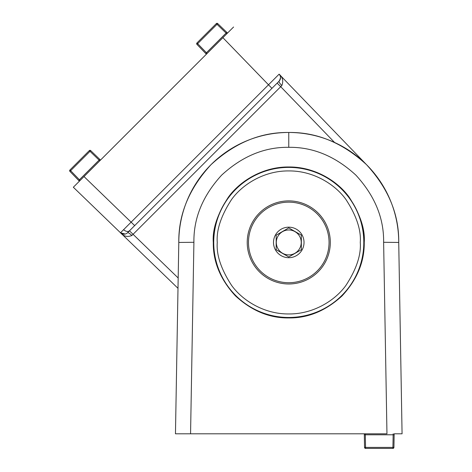<?xml version="1.0" encoding="UTF-8"?>
<svg xmlns="http://www.w3.org/2000/svg" width="472" height="472" viewBox="0 0 472 472"><rect width="100%" height="100%" fill="white"/><g stroke="black" fill="none" stroke-linecap="round" stroke-linejoin="round"><path stroke-width="0.71" d="M99.804 160.775L89.999 151.329L90.712 150.615A1.009 1.009 0 0 0 89.296 150.627L69.944 169.985A1.009 1.009 0 0 0 69.927 171.395L78.7 180.475L69.927 171.395L70.641 170.681L79.414 179.767L99.793 159.388L90.712 150.615L100.506 160.073M80.087 180.487L79.414 179.767L78.7 180.475L79.39 181.189M89.296 150.627L89.999 151.329L70.641 170.681L69.944 169.985A1.009 1.009 0 0 0 69.927 171.395M364.242 242.437C364.508 261.7 357.145 279.501 342.147 295.82C325.827 310.824 308.033 318.199 288.764 317.939C269.5 318.199 251.706 310.824 235.386 295.82C220.389 279.501 213.019 261.7 213.285 242.437C212.282 229.315 217.321 214.223 228.395 197.154C239.977 180.953 263.152 166.681 288.764 166.982C314.382 166.681 337.551 180.953 349.138 197.154C360.213 214.223 365.245 229.315 364.242 242.437M183.012 433.797L190.564 433.797L183.012 433.797M367.104 165.265L366.52 164.681A109.964 109.964 0 0 1 398.728 242.437A109.964 109.964 0 0 0 288.764 132.473A109.964 109.964 0 0 0 178.799 242.437C178.422 214.371 189.16 188.452 211.008 164.681C234.779 142.827 260.697 132.095 288.764 132.473C316.83 132.095 342.749 142.827 366.52 164.681C388.373 188.452 399.106 214.371 398.728 242.437L400.929 368.243M190.564 433.797L175.46 433.797L178.799 242.437L193.909 242.301L190.564 433.797L386.963 433.797L383.624 242.301C383.984 218.07 374.738 195.685 355.882 175.142C335.368 156.267 312.995 146.987 288.764 147.317C264.538 146.987 242.165 156.267 221.645 175.142C202.795 195.685 193.549 218.07 193.909 242.301M176.605 368.243L177.997 288.315L120.496 232.785L279.117 74.169L366.52 164.681L279.117 74.169C282.704 77.278 283.613 81.066 281.843 85.538L280.71 86.695L277.152 83.131L279.052 81.225L127.558 232.725A5.039 5.039 0 0 1 120.496 232.785L73.337 187.242L233.575 27.004M394.515 433.797L402.073 433.797L398.728 242.437L383.624 242.301M282.551 253.24A12.461 12.461 0 0 0 299.572 248.65A12.461 12.461 0 0 0 294.976 231.634A12.461 12.461 0 0 0 277.961 236.224A12.461 12.461 0 0 0 282.551 253.24M308.847 207.515A40.285 40.285 0 0 0 253.842 222.353A40.285 40.285 0 0 0 268.686 277.359A40.285 40.285 0 0 0 323.692 262.52A40.285 40.285 0 0 0 308.847 207.515M288.764 256.974L301.354 249.706L301.354 235.168L288.764 227.899L276.173 235.168L276.173 249.706L288.764 256.974L276.173 249.706L276.173 235.168L288.764 227.899L301.354 235.168L301.354 249.706L288.764 256.974M281.159 255.671A15.263 15.263 0 0 0 301.997 250.048A15.263 15.263 0 0 0 296.375 229.203A15.263 15.263 0 0 0 275.536 234.826A15.263 15.263 0 0 0 281.159 255.671M226.82 33.76L217.014 24.314L217.722 23.6A1.009 1.009 0 0 0 216.312 23.612L196.954 42.97A1.009 1.009 0 0 0 196.942 44.38L205.715 53.466L196.942 44.38L197.656 43.666L206.429 52.752L226.808 32.373L217.722 23.6L227.522 33.058M207.102 53.478L206.429 52.752L205.715 53.466L206.4 54.174M78.676 181.903L84.016 176.563L134.673 225.604L127.558 232.725A5.039 1.08 45 0 1 131.865 235.51C127.393 237.286 123.605 236.378 120.496 232.785L125.216 234.053M334.571 142.467L280.71 86.695L131.865 235.51M281.843 85.538A5.039 1.08 45 0 1 279.052 81.225C280.993 77.898 281.017 75.544 279.117 74.169L279.17 74.228M279.052 81.225A5.039 5.039 0 0 0 279.117 74.169L280.043 75.514L279.117 74.169A5.039 5.039 0 0 1 279.052 81.225M178.18 277.99L129.458 230.82M363.8 242.437A75.036 75.036 0 0 0 288.764 167.401A75.036 75.036 0 0 0 213.733 242.437A75.036 75.036 0 0 0 288.764 317.467A75.036 75.036 0 0 0 363.8 242.437A75.036 75.036 0 0 0 288.764 167.401A75.036 75.036 0 0 0 213.733 242.437A75.036 75.036 0 0 0 288.764 317.467A75.036 75.036 0 0 0 363.8 242.437M247.222 242.437A41.548 41.548 0 0 0 288.764 283.979A41.548 41.548 0 0 0 330.312 242.437A41.548 41.548 0 0 0 288.764 200.889A41.548 41.548 0 0 0 247.222 242.437M393.176 433.797L393.141 434.789L394.149 434.789L393.925 447.409L392.922 447.409L393.141 434.789L364.319 434.789L364.537 447.409L364.301 433.797M394.149 434.789L394.167 433.797M392.922 448.4L365.546 448.4L365.546 447.409L392.922 447.409L392.922 448.4A1.009 1.009 0 0 0 393.925 447.409M365.293 433.797L365.546 447.409L364.537 447.409A1.009 1.009 0 0 0 365.546 448.4M363.965 242.437A75.195 75.195 0 0 1 288.764 317.632A75.195 75.195 0 0 1 213.568 242.437A75.195 75.195 0 0 1 288.764 167.235A75.195 75.195 0 0 1 363.965 242.437M288.764 147.317L288.764 132.473M216.312 23.612L217.014 24.314L197.656 43.666L196.954 42.97M129.641 230.643A5.039 3.564 -135 0 1 123.652 229.687M271.937 88.347L222.89 37.683M217.256 242.437C216.306 230.006 221.073 215.704 231.557 199.532C242.531 184.174 264.491 170.646 288.764 170.929C313.042 170.646 334.996 184.174 345.97 199.532C356.46 215.704 361.227 230.006 360.272 242.437C361.227 254.862 356.46 269.17 345.97 285.342C334.996 300.699 313.042 314.228 288.764 313.945C264.491 314.228 242.531 300.699 231.557 285.342C221.073 269.17 216.306 254.862 217.256 242.437"/></g></svg>
